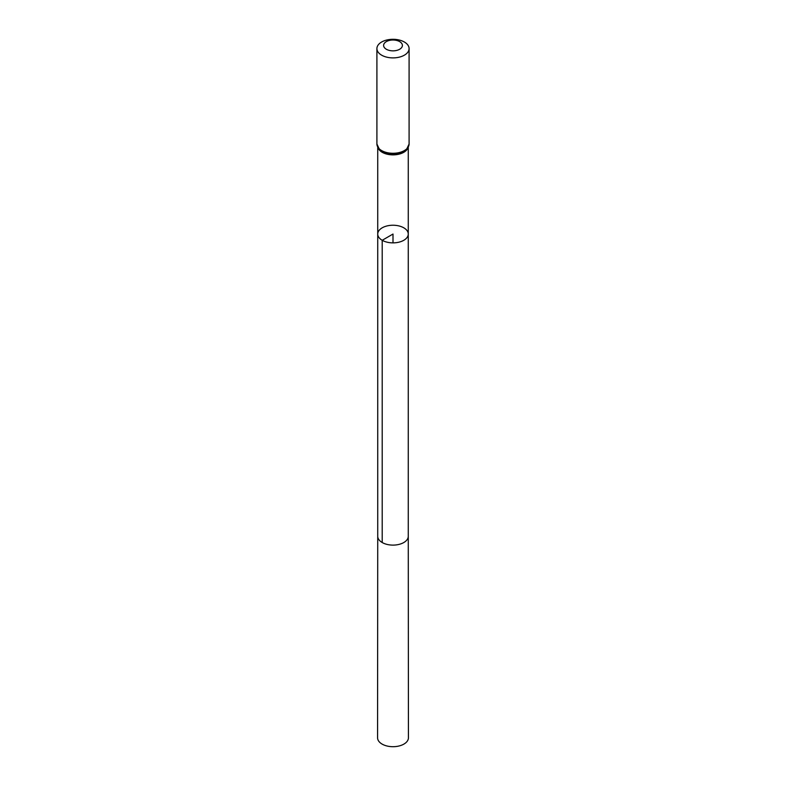<?xml version="1.0" encoding="UTF-8"?>
<svg xmlns="http://www.w3.org/2000/svg" width="786" height="786" viewBox="0 0 786 786"><rect width="100%" height="100%" fill="white"/><g stroke="black" fill="none" stroke-linecap="round" stroke-linejoin="round"><path stroke-width="1.18" d="M377.732 234.051L377.732 536.298A15.268 8.813 180 0 1 377.732 536.288A15.268 8.813 180 0 0 393 545.111A15.268 8.813 180 0 0 408.268 536.298A15.268 8.813 180 0 1 408.268 536.298L408.268 234.051A15.268 8.813 180 0 1 398.846 242.196A15.268 8.813 180 0 1 382.202 240.29A15.268 8.813 180 0 1 377.732 234.051A15.268 8.813 180 0 1 387.154 225.906A15.268 8.813 180 0 1 403.798 227.822A15.268 8.813 180 0 1 408.268 234.051A15.268 8.813 180 0 1 398.846 242.196A15.268 8.813 180 0 1 382.202 240.29A15.268 8.813 180 0 1 377.732 234.051L377.732 147.287M386.358 49.263A9.393 5.423 180 0 1 390.573 40.194A9.393 5.423 180 0 1 402.068 46.836A9.393 5.423 180 0 1 386.358 49.263M381.623 55.167A16.093 9.294 180 0 1 376.907 48.594A16.093 9.294 180 0 1 393 39.3A16.093 9.294 180 0 1 409.093 48.594A16.093 9.294 180 0 1 399.16 57.182A16.093 9.294 180 0 1 381.623 55.167M408.268 536.298L408.425 737.789A15.425 8.901 180 0 1 393 746.7A15.425 8.901 180 0 1 377.575 737.789L377.732 536.298M393 242.864L393 234.051L382.202 240.29L382.202 542.527M378.046 147.837A15.268 8.813 0 0 0 382.202 152.287A15.268 8.813 0 0 0 397.382 154.498A15.268 8.813 0 0 0 407.954 147.837M381.623 150.558A16.093 9.294 180 0 1 376.907 143.995L379.569 149.694A15.681 9.059 180 0 0 381.908 151.423A15.681 9.059 180 0 0 406.431 149.694L409.093 143.995A16.093 9.294 180 0 1 399.16 152.572A16.093 9.294 180 0 1 381.623 150.558M408.268 234.051L408.268 147.287M376.907 48.594L376.907 143.995M409.093 48.594L409.093 143.995"/></g></svg>
